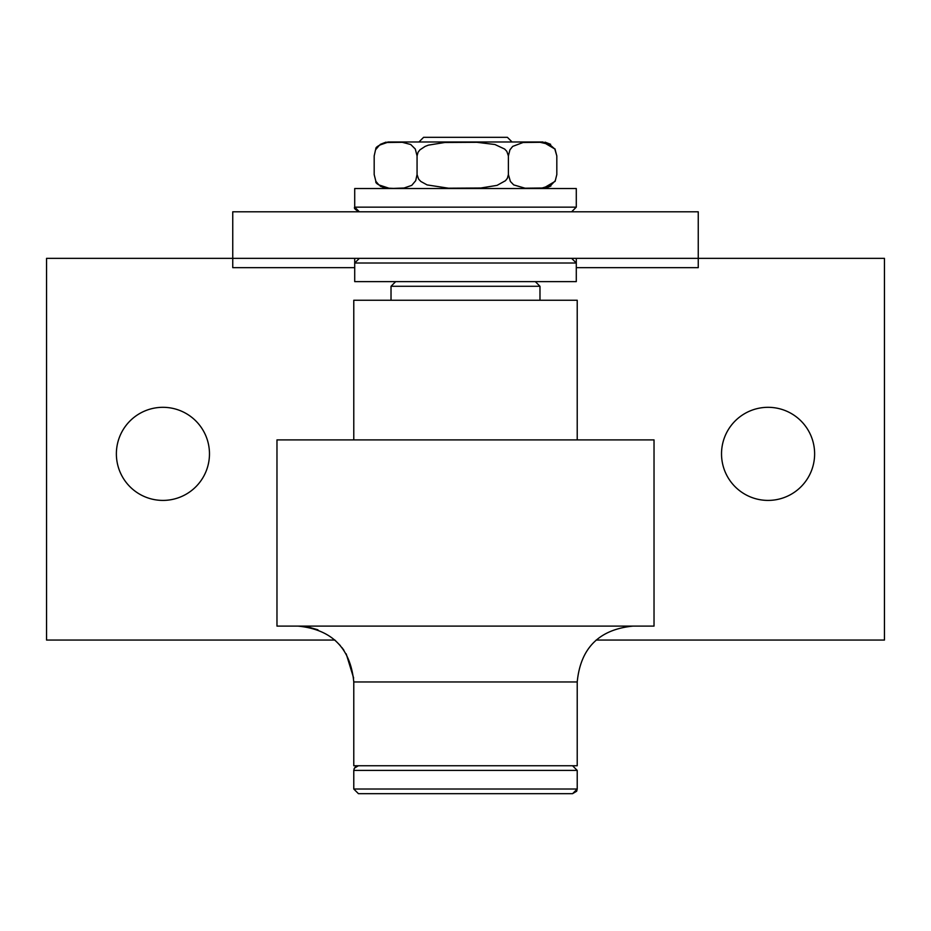 <?xml version="1.0" encoding="UTF-8"?>
<svg xmlns="http://www.w3.org/2000/svg" width="931" height="931" viewBox="0 0 931 931"><rect width="100%" height="100%" fill="white"/><g stroke="black" fill="none" stroke-linecap="round" stroke-linejoin="round"><path stroke-width="1.4" d="M232.75 211.803L698.25 211.803L698.25 258.353L232.75 258.353L232.75 211.803M334.869 640.062L46.55 640.062L46.55 258.353L232.75 258.353L232.75 267.663L354.711 267.663M721.525 453.863A46.55 46.55 0 0 1 791.35 413.55A46.55 46.55 0 0 1 791.35 494.175A46.55 46.55 0 0 1 721.525 453.863M116.375 453.863A46.55 46.55 0 0 1 186.2 413.55A46.55 46.55 0 0 1 186.2 494.175A46.55 46.55 0 0 1 116.375 453.863M576.289 267.663L698.25 267.663L698.25 258.353L884.45 258.353L884.45 640.062L596.131 640.062M577.22 789.023L572.565 793.678L358.435 793.678L572.565 793.678L576.661 791.234L577.22 789.023L353.78 789.023L358.435 793.678L353.78 789.023L353.78 770.403L577.22 770.403L572.565 765.748L577.22 770.403L577.22 789.023M535.325 281.627L539.98 286.283L535.325 281.627M512.05 141.978L542.913 141.978L512.05 141.978L507.395 137.323L423.605 137.323L418.95 141.978L511.992 141.978M646.975 439.898L276.973 439.898L276.973 626.098L654.028 626.098L654.028 439.898L646.975 439.898M577.22 681.957L353.78 681.957L353.78 765.748L577.22 765.748L577.22 681.957C580.537 648.034 599.157 629.414 633.08 626.098M353.78 439.898L353.78 300.248L577.22 300.248L577.22 439.898M576.289 258.353L576.289 263.007L571.634 258.353M576.289 281.627L354.711 281.627L354.711 263.007L576.289 263.007L576.289 281.627M380.29 144.363L385.981 142.14M380.837 186.503L380.081 186.002M545.031 188.365L550.908 186.014M554.969 148.89L556.819 155.942L554.818 149.03L549.686 144.514L540.143 142.303L523.094 142.49L512.678 146.4L509.932 149.81L508.396 155.942L506.825 151.357L504.614 149.03L494.931 144.514L476.94 142.303L444.797 142.49L428.435 145.131L425.153 146.4L419.974 149.81L418.077 152.242L417.065 155.942L415.296 149.03L410.746 144.514L402.297 142.303L387.203 142.49L379.511 145.131L375.542 149.81L374.181 155.942L374.181 174.562L375.88 181.347L378.894 184.908L388.949 188.202L393.476 188.399L404.042 188.015L411.735 185.374L415.703 180.695L417.065 174.562L418.636 179.148L420.847 181.475L427.096 184.908L448.521 188.202L480.664 188.015L497.038 185.374L505.486 180.695L507.383 178.263L508.396 174.562L510.397 181.475L513.714 184.908L525.072 188.202L542.121 188.015L550.803 185.374L555.283 180.695L556.819 174.562L555.12 181.347M375.88 149.158C375.1 147.226 379.161 144.829 388.087 141.978L542.913 141.978L555.12 149.158M508.396 155.942L508.396 174.562M556.819 155.942L556.819 174.562M417.065 155.942L417.065 174.562M571.634 211.803L576.289 207.148L354.711 207.148L359.366 211.803C355.27 209.708 353.71 208.16 354.711 207.148L354.711 188.528L576.289 188.528L576.289 207.148L571.634 211.803M391.02 300.248L391.02 286.283L539.98 286.283L539.98 300.248M391.02 286.283L395.675 281.627L391.02 286.283M358.435 765.748L354.339 768.191L353.78 770.403L354.234 768.401M354.339 768.191L355.991 766.434M353.64 678.047L346.204 653.865M343.946 650.315L341.956 647.592M340.269 645.52L334.671 639.888M317.925 629.798L308.72 627.145M302.04 626.249L297.92 626.098C331.843 629.414 350.463 648.034 353.78 681.957M354.711 258.353L354.711 263.007L359.366 258.353M550.628 144.305L545.031 142.14M380.372 186.2L385.981 188.365M375.88 181.336C375.088 183.279 379.161 185.665 388.087 188.528M555.12 181.336L542.913 188.528"/></g></svg>
